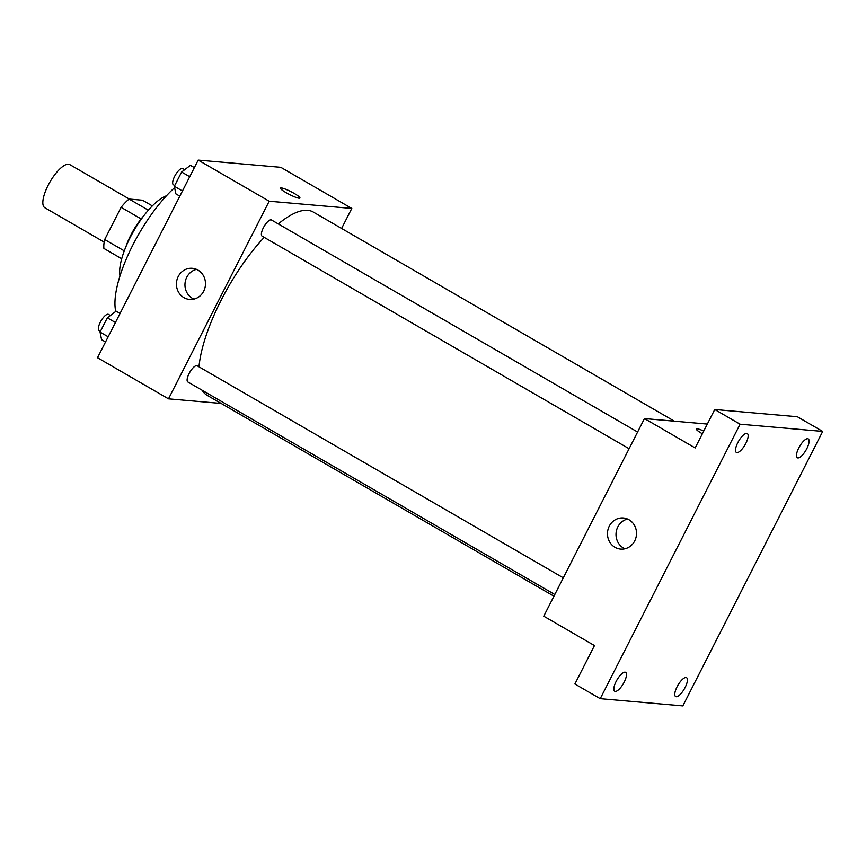 <?xml version="1.0" encoding="UTF-8"?>
<svg xmlns="http://www.w3.org/2000/svg" width="866" height="866" viewBox="0 0 866 866"><rect width="100%" height="100%" fill="white"/><g stroke="black" fill="none" stroke-linecap="round" stroke-linejoin="round"><path stroke-width="1.3" d="M129.305 199.061L69.789 164.594A24.919 8.454 120.1 0 0 49.99 181.914A24.919 8.454 120.1 0 0 44.816 207.71L104.18 242.101M124.271 250.88L104.689 239.536L121.11 207.32A33.46 11.345 120.1 0 1 129.077 199.039L142.544 200.219L152.34 205.891M104.689 239.536A33.46 11.345 120.1 0 0 103.909 248.445L121.716 258.761M125.981 246.55A34.261 11.615 -59.9 0 1 143.875 215.666M141.136 218.925L121.11 207.32M148.346 210.2L129.077 199.039M119.973 276.005A49.838 16.898 -59.9 0 1 133.959 230.551A49.838 16.898 -59.9 0 1 166.434 195.803M115.763 311.414A84.099 28.513 -59.9 0 1 174.618 187.63M221.176 403.448L168.491 398.836L97.501 357.723L198.195 160.091L280.8 167.322L351.791 208.435L341.605 228.44M674.365 421.179L313.221 212.008A105.901 35.907 120.1 0 0 278.289 223.915M264.184 237.349A105.901 35.907 120.1 0 0 198.974 366.816M202.179 390.263A105.901 35.907 120.1 0 0 207.071 395.275L553.948 596.198M168.491 398.836L269.196 201.215L351.791 208.435M637.592 432.026L271.502 219.986A9.342 3.172 120.1 0 0 264.076 226.481A9.342 3.172 120.1 0 0 262.138 236.158L629.095 448.707M554.803 594.509L187.846 381.96A9.342 3.172 -59.9 0 1 189.427 372.932A9.342 3.172 -59.9 0 1 196.723 365.647A9.342 3.172 -59.9 0 1 197.21 365.788L563.301 577.838M269.196 201.215L198.195 160.091M183.938 297.644A15.62 14.516 95 0 1 177.075 279.458A15.62 14.516 95 0 1 192.317 268.308A15.62 14.516 95 0 1 205.415 285.141A15.62 14.516 95 0 1 189.589 299.43A15.62 14.516 95 0 1 183.938 297.644M280.497 188.128A10.901 1.602 -153 0 1 281.331 187.944A10.901 1.602 -153 0 1 292.621 192.523A10.901 1.602 -153 0 1 299.917 198.022A10.901 1.602 -153 0 1 289.482 194.504A10.901 1.602 -153 0 1 280.497 188.128A10.901 1.602 -153 0 1 281.331 187.933A10.901 1.602 -153 0 1 292.611 192.523A10.901 1.602 -153 0 1 299.917 198.033M193.919 299.116A15.62 14.516 95 0 1 192.469 298.391A15.62 14.516 95 0 1 185.118 282.489A15.62 14.516 95 0 1 196.517 269.369M600.235 698.678L740.094 424.199L822.7 431.42L682.841 705.909L600.235 698.678L574.883 683.999L594.466 645.571L543.751 616.191L644.456 418.57L707.327 424.069M822.7 431.42L797.348 416.741L714.742 409.51L740.094 424.199M644.456 418.57L695.16 447.939L714.742 409.51M614.979 547.301A15.62 14.516 95 0 1 608.116 529.126A15.62 14.516 95 0 1 623.358 517.976A15.62 14.516 95 0 1 636.456 534.798A15.62 14.516 95 0 1 620.63 549.098A15.62 14.516 95 0 1 614.979 547.301M697.162 428.789A10.901 1.602 -153 0 1 703.766 431.051A10.901 1.602 -153 0 0 697.162 428.789A10.901 1.602 -153 0 0 696.329 428.984A10.901 1.602 -153 0 1 697.162 428.789M702.38 433.779A10.901 1.602 -153 0 1 696.329 428.984M624.96 548.784A15.62 14.516 95 0 1 623.509 548.048A15.62 14.516 95 0 1 616.17 532.157A15.62 14.516 95 0 1 627.558 519.037M745.853 443.338A10.901 3.691 -59.9 0 1 736.371 452.42A10.901 3.691 -59.9 0 1 737.821 442.634A10.901 3.691 -59.9 0 1 747.304 433.552A10.901 3.691 -59.9 0 1 745.853 443.338M624.18 682.137A10.901 3.691 -59.9 0 1 614.698 691.22A10.901 3.691 -59.9 0 1 616.148 681.434A10.901 3.691 -59.9 0 1 625.62 672.352A10.901 3.691 -59.9 0 1 624.18 682.137M685.114 687.474A10.901 3.691 -59.9 0 1 675.642 696.556A10.901 3.691 -59.9 0 1 677.082 686.77A10.901 3.691 -59.9 0 1 686.565 677.688A10.901 3.691 -59.9 0 1 685.114 687.474M806.798 448.675A10.901 3.691 -59.9 0 1 797.315 457.746A10.901 3.691 -59.9 0 1 798.766 447.971A10.901 3.691 -59.9 0 1 808.238 438.889A10.901 3.691 -59.9 0 1 806.798 448.675M105.533 341.962L101.582 339.678L100.055 332.089L107.33 317.833L116.12 311.154L120.06 313.438M108.163 336.787L100.055 332.089M115.427 322.52L107.33 317.833M110.393 315.505L108.467 314.39A9.342 3.172 120.1 0 0 101.041 320.885A9.342 3.172 120.1 0 0 99.103 330.563L100.445 331.342M179.825 196.149L175.874 193.865L174.347 186.287L181.622 172.02L190.412 165.341L194.352 167.625M182.455 190.985L174.347 186.287M189.719 176.718L181.622 172.02M184.685 169.693L182.758 168.578A9.342 3.172 120.1 0 0 175.333 175.084A9.342 3.172 120.1 0 0 173.395 184.75L174.737 185.53"/></g></svg>
